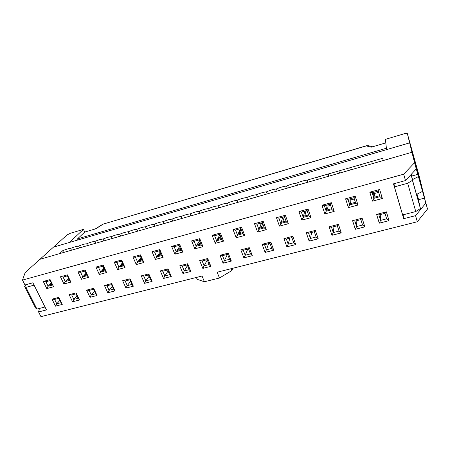 <?xml version="1.0" encoding="UTF-8"?>
<svg xmlns="http://www.w3.org/2000/svg" width="450" height="450" viewBox="0 0 450 450"><rect width="100%" height="100%" fill="white"/><g stroke="black" fill="none" stroke-linecap="round" stroke-linejoin="round"><path stroke-width="0.67" d="M378.652 192.364L374.265 193.556L374.355 196.155L373.776 196.47M374.265 193.556L374.079 192.229M354.341 198.979L350.871 199.918L350.702 202.556L349.841 202.95M350.871 199.918L350.769 198.585M330.626 205.431L328.033 206.134L327.611 208.811L326.486 209.273M328.033 206.134L328.011 204.795M307.479 211.725L305.73 212.203L305.066 214.914L303.694 215.443M305.73 212.203L305.775 210.864M284.895 217.873L283.944 218.132L283.05 220.877L281.436 221.468M283.944 218.132L284.057 216.787M259.869 227.301L261.664 222.896M262.839 223.875L261.54 226.699L259.701 227.351M262.654 223.926L262.744 223.622M239.231 232.892L241.048 229.072M241.509 230.293L240.519 232.391L238.461 233.1M219.049 238.354L220.404 235.845M220.703 236.604L219.971 237.954L217.71 238.714M199.305 243.697L200.171 242.257M200.334 242.646L199.384 243.675L197.426 244.204M180.023 248.878L180.36 248.372M180.399 248.473L177.598 249.576M158.203 254.824L160.869 254.047M141.683 259.296L139.23 259.959M122.901 264.381L120.668 264.983M104.518 269.353L102.504 269.899M86.529 274.224L84.746 274.691M68.923 278.989L67.461 279.321L68.524 278.162L66.375 280.406L69.233 279.636M51.682 283.657L50.608 283.888L51.39 283.056M61.014 302.692L56.779 303.778L55.479 306.152L52.026 299.166L58.821 297.388L62.263 304.414L58.866 298.311L54.63 299.419L56.779 303.778L59.889 300.392M414.551 162.726L427.5 209.047L411.964 152.269L39.949 259.284L25.177 272.554L22.5 280.091L403.673 174.195L414.551 162.726L409.641 142.869L53.494 247.123L39.949 259.284L59.58 253.637L62.696 250.718L63.546 252.495M58.821 297.388L58.866 298.311M52.026 299.166L54.63 299.419M62.263 304.414L55.479 306.152M97.059 295.498L89.983 297.309L86.586 290.137L93.673 288.287L97.059 295.498L95.698 293.754L93.594 289.266L89.173 290.413L91.282 294.896L89.983 297.309M133.358 286.194L125.972 288.084L122.642 280.721L130.044 278.792L133.358 286.194L131.884 284.439L129.819 279.827L125.201 281.025L127.277 285.626L125.972 288.084M171.259 276.48L163.547 278.454L160.296 270.894L168.024 268.875L171.259 276.48L169.661 274.708L167.648 269.966L162.827 271.226L164.852 275.946L163.547 278.454M210.876 266.327L202.809 268.391L199.648 260.618L207.731 258.508L210.876 266.327L209.143 264.538L207.186 259.667L202.146 260.983L204.114 265.838L202.809 268.391M252.321 255.701L243.883 257.867L240.817 249.868L249.283 247.657L252.321 255.701L250.447 253.901L248.552 248.889L243.276 250.262L245.183 255.257L243.883 257.867M295.734 244.575L286.886 246.842L283.939 238.607L292.809 236.289L295.734 244.575L293.704 242.764L291.876 237.6L286.346 239.04L288.186 244.181L286.886 246.842M341.252 232.909L331.971 235.288L329.147 226.8L338.456 224.37L341.252 232.909L339.053 231.081L337.303 225.765L331.504 227.273L333.264 232.571L331.971 235.288M53.606 286.751L46.794 288.579L43.273 281.458L50.102 279.591L53.606 286.751L50.181 280.592L45.922 281.751L48.116 286.2L46.794 288.579M88.554 277.369L81.444 279.281L77.985 271.969L85.106 270.023L88.554 277.369L87.204 275.659L85.056 271.074L80.612 272.289L82.766 276.851L81.444 279.281M125.027 267.581L117.602 269.572L114.21 262.063L121.646 260.032L125.027 267.581L123.559 265.849L121.449 261.146L116.814 262.412L118.929 267.097L117.602 269.572M163.125 257.349L155.368 259.431L152.055 251.713L159.829 249.593L163.125 257.349L161.533 255.611L159.474 250.774L154.631 252.096L156.696 256.916L155.368 259.431M202.967 246.656L194.856 248.833L191.627 240.896L199.755 238.674L202.967 246.656L201.24 244.901L199.237 239.929L194.169 241.307L196.178 246.263L194.856 248.833M244.671 235.457L236.171 237.741L233.044 229.573L241.566 227.244L244.671 235.457L242.797 233.691L240.857 228.572L235.547 230.023L237.493 235.119L236.171 237.741M288.371 223.729L279.461 226.119L276.446 217.704L285.379 215.263L288.371 223.729L286.335 221.951L284.468 216.675L278.904 218.194L280.778 223.447L279.461 226.119M334.209 211.421L324.866 213.93L321.975 205.256L331.352 202.691L334.209 211.421L332.004 209.632L330.221 204.193L324.377 205.785L326.177 211.202L324.866 213.93M382.359 198.495L372.538 201.133L369.793 192.178L379.648 189.484L382.359 198.495L379.963 196.695L378.27 191.087L372.133 192.757L373.838 198.349L372.538 201.133M389.031 220.663L379.288 223.161L376.605 214.408L386.381 211.854L389.031 220.663L386.646 218.824L384.992 213.339L378.9 214.926L380.565 220.388L379.288 223.161M22.5 280.091L24.958 284.963L32.895 282.786L46.468 309.926L38.576 311.94L40.956 316.642L202.056 276.024L204.401 281.762L197.145 279.315L196.38 277.459M231.058 268.712L231.801 270.613L219.465 278.016L204.401 281.762M219.465 278.016L217.148 272.222L417.302 221.754L415.558 215.657L403.695 218.689L393.48 183.853L405.495 180.557L403.673 174.195M357.986 205.037L348.407 207.607L345.589 198.799L355.196 196.172L357.986 205.037L355.686 203.243L353.947 197.719L347.957 199.356L349.712 204.857L348.407 207.607M311.012 217.648L301.888 220.101L298.935 211.556L308.087 209.053L311.012 217.648L308.897 215.865L307.069 210.51L301.365 212.068L303.204 217.401L301.888 220.101M266.259 229.663L257.563 231.998L254.492 223.706L263.211 221.321L266.259 229.663L264.308 227.891L262.406 222.694L256.972 224.179L258.885 229.354L257.563 231.998M223.577 241.121L215.274 243.349L212.096 235.299L220.416 233.021L223.577 241.121L221.777 239.361L219.808 234.315L214.622 235.732L216.596 240.756L215.274 243.349M182.824 252.062L174.893 254.194L171.619 246.369L179.567 244.192L182.824 252.062L181.164 250.312L179.134 245.413L174.178 246.763L176.214 251.651L174.893 254.194M143.865 262.519L136.277 264.561L132.924 256.944L140.524 254.869L143.865 262.519L142.335 260.786L140.254 256.016L135.512 257.31L137.604 262.063L136.277 264.561M106.594 272.526L99.332 274.477L95.901 267.069L103.179 265.078L106.594 272.526L105.188 270.804L103.056 266.164L98.522 267.401L100.654 272.031L99.332 274.477M70.898 282.111L63.939 283.978L60.446 276.767L67.416 274.86L70.898 282.111L69.604 280.406L67.433 275.884L63.084 277.071L65.261 281.576L63.939 283.978M364.849 226.862L355.343 229.297L352.586 220.68L362.121 218.188L364.849 226.862L362.559 225.028L360.855 219.628L354.915 221.175L356.625 226.558L355.343 229.297M318.223 238.809L309.161 241.132L306.27 232.774L315.354 230.4L318.223 238.809L316.108 236.993L314.319 231.756L308.655 233.229L310.455 238.449L309.161 241.132M273.774 250.206L265.134 252.416L262.125 244.299L270.787 242.038L273.774 250.206L271.822 248.394L269.961 243.309L264.561 244.716L266.434 249.784L265.134 252.416M231.362 261.073L223.11 263.188L219.999 255.302L228.268 253.142L231.362 261.073L229.562 259.279L227.632 254.34L222.474 255.684L224.415 260.606L223.11 263.188M190.845 271.457L182.959 273.482L179.752 265.809L187.656 263.751L190.845 271.457L189.186 269.679L187.194 264.876L182.267 266.158L184.264 270.945L182.959 273.482M152.1 281.391L144.551 283.326L141.261 275.861L148.826 273.887L152.1 281.391L150.564 279.624L148.523 274.95L143.809 276.182L145.856 280.839L144.551 283.326M115.014 290.897L107.786 292.748L104.422 285.48L111.662 283.59L115.014 290.897L113.597 289.147L111.51 284.597L106.993 285.773L109.091 290.306L107.786 292.748M79.481 300.004L72.551 301.776L69.126 294.699L76.067 292.888L79.481 300.004L78.176 298.271L76.05 293.833L71.719 294.964L73.851 299.385L78.176 298.271M76.995 295.802L73.851 299.385L72.551 301.776M69.126 294.699L71.719 294.964M76.067 292.888L76.05 293.833M86.586 290.137L89.173 290.413M93.673 288.287L93.594 289.266M94.455 291.105L91.282 294.896L95.698 293.754M104.422 285.48L106.993 285.773M111.662 283.59L111.51 284.597M112.286 286.279L109.091 290.306L113.597 289.147M122.642 280.721L125.201 281.025M130.044 278.792L129.819 279.827M130.489 281.329L127.277 285.626L131.884 284.439M141.261 275.861L143.809 276.182M148.826 273.887L148.523 274.95M149.085 276.233L145.856 280.839L150.564 279.624M160.296 270.894L162.827 271.226M168.024 268.875L167.648 269.966M168.075 270.984L164.852 275.946L169.661 274.708M179.752 265.809L182.267 266.158M187.656 263.751L187.194 264.876M187.476 265.562L184.264 270.945L189.186 269.679M199.648 260.618L202.146 260.983M207.731 258.508L207.186 259.667M207.298 259.948L204.114 265.838L209.143 264.538M219.999 255.302L222.474 255.684M228.268 253.142L227.632 254.34M227.402 254.402L224.415 260.606L229.562 259.279M240.817 249.868L243.276 250.262M249.283 247.657L248.552 248.889M247.759 249.097L245.183 255.257L250.447 253.901M262.125 244.299L264.561 244.716M270.787 242.038L269.961 243.309M268.582 243.669L266.434 249.784L271.822 248.394M283.939 238.607L286.346 239.04M292.809 236.289L291.876 237.6M289.884 238.118L288.186 244.181L293.704 242.764M306.27 232.774L308.655 233.229M315.354 230.4L314.319 231.756M311.681 232.442L310.455 238.449L316.108 236.993M329.147 226.8L331.504 227.273M338.456 224.37L337.303 225.765M333.996 226.626L333.264 232.571L339.053 231.081M352.586 220.68L354.915 221.175M362.121 218.188L360.855 219.628M356.839 220.674L356.625 226.558L362.559 225.028M43.273 281.458L45.922 281.751M50.102 279.591L50.181 280.592M51.992 284.293L49.281 285.024L48.116 286.2L52.369 285.053M49.281 285.024L51.339 282.954M60.446 276.767L63.084 277.071M67.416 274.86L67.433 275.884M66.375 280.406L65.261 281.576L69.604 280.406M77.985 271.969L80.612 272.289M85.106 270.023L85.056 271.074M86.839 274.877L83.829 275.687L82.766 276.851L87.204 275.659M83.829 275.687L86.068 273.234M95.901 267.069L98.522 267.401M103.179 265.078L103.056 266.164M104.822 270.017L101.661 270.872L100.654 272.031L105.188 270.804M101.661 270.872L103.984 268.189M114.21 262.063L116.814 262.412M121.646 260.032L121.449 261.146M123.199 265.05L119.874 265.95L118.929 267.097L123.559 265.849M119.874 265.95L122.288 263.014M132.924 256.944L135.512 257.31M140.524 254.869L140.254 256.016M141.981 259.976L138.487 260.916L137.604 262.063L142.335 260.786M138.487 260.916L140.985 257.687M152.055 251.713L154.631 252.096M159.829 249.593L159.474 250.774M161.184 254.784L157.511 255.774L156.696 256.916L161.533 255.611M157.511 255.774L160.088 252.208M171.619 246.369L174.178 246.763M179.567 244.192L179.134 245.413M180.816 249.48L176.963 250.521L176.214 251.651L181.164 250.312M176.963 250.521L179.606 246.555M191.627 240.896L194.169 241.307M199.755 238.674L199.237 239.929M200.897 244.052L196.858 245.143L196.178 246.263L201.24 244.901M196.858 245.143L199.553 240.705M212.096 235.299L214.622 235.732M220.416 233.021L219.808 234.315M221.439 238.5L217.204 239.648L216.596 240.756L221.777 239.361M217.204 239.648L219.932 234.636M233.044 229.573L235.547 230.023M241.566 227.244L240.857 228.572M242.466 232.819L238.022 234.023L237.493 235.119L242.797 233.691M238.022 234.023L240.593 228.645M254.492 223.706L256.972 224.179M263.211 221.321L262.406 222.694M263.987 227.002L259.329 228.263L258.885 229.354L264.308 227.891M259.329 228.263L261.495 222.941M276.446 217.704L278.904 218.194M285.379 215.263L284.468 216.675M286.02 221.051L281.137 222.368L280.778 223.447L286.335 221.951M281.137 222.368L282.881 217.108M298.935 211.556L301.365 212.068M308.087 209.053L307.069 210.51M308.582 214.954L303.469 216.332L303.204 217.401L308.897 215.865M303.469 216.332L304.774 211.134M321.975 205.256L324.377 205.785M331.352 202.691L330.221 204.193M331.701 208.704L326.346 210.156L326.177 211.202L332.004 209.632M326.346 210.156L327.178 205.026M345.589 198.799L347.957 199.356M355.196 196.172L353.947 197.719M355.393 202.303L349.785 203.822L349.712 204.857L355.686 203.243M349.785 203.822L350.128 198.765M369.793 192.178L372.133 192.757M379.648 189.484L378.27 191.087M379.676 195.739L373.804 197.331L373.838 198.349L379.963 196.695M376.605 214.408L378.9 214.926M386.381 211.854L384.992 213.339M380.233 214.577L380.565 220.388L386.646 218.824M373.804 197.331L373.635 192.352M417.06 194.186L418.618 199.682L424.575 198.112M411.919 175.989L411.407 174.178M415.558 215.657L425.841 203.102M403.695 218.689L403.116 214.813M416.284 168.919L405.495 180.557M39.42 308.436L38.576 311.94M232.836 268.267L231.801 270.613M417.302 221.754L427.5 209.047M36.928 309.082L35.533 307.963L24.637 286.403L25.959 287.364L36.928 309.082L45.006 307.001M25.959 287.364L34.082 285.148M24.637 286.403L26.679 284.49M419.76 179.1L424.294 196.403L419.698 179.111M413.595 157.393L409.641 142.869L415.249 164.019L411.964 152.269L383.074 160.583L382.866 158.22L307.147 180.096C303.857 180.506 300.409 181.502 296.803 183.083C293.58 183.476 290.171 184.461 286.571 186.041C283.41 186.418 280.041 187.391 276.452 188.961C273.358 189.326 270.017 190.288 266.445 191.852C263.407 192.201 260.106 193.157 256.539 194.715C253.564 195.047 250.296 195.992 246.741 197.544C243.827 197.865 240.593 198.799 237.049 200.346C234.191 200.649 230.991 201.572 227.458 203.119C224.657 203.406 221.49 204.322 217.969 205.858C215.224 206.134 212.091 207.039 208.575 208.569C205.886 208.834 202.787 209.734 199.282 211.258C196.644 211.511 193.579 212.394 190.086 213.913C187.498 214.155 184.466 215.032 180.979 216.546C178.447 216.771 175.444 217.637 171.973 219.144C169.493 219.364 166.517 220.219 163.052 221.726C160.622 221.929 157.68 222.778 154.226 224.274C151.841 224.466 148.928 225.304 145.485 226.8C143.151 226.98 140.265 227.812 136.834 229.297C134.55 229.466 131.692 230.293 128.267 231.773C126.028 231.93 123.204 232.746 119.784 234.225C117.596 234.371 114.795 235.176 111.386 236.649C109.243 236.784 106.47 237.583 103.073 239.051C100.974 239.175 98.229 239.968 94.843 241.431C92.784 241.543 90.067 242.331 86.687 243.787C84.673 243.889 81.979 244.665 78.615 246.116C76.641 246.212 73.974 246.982 70.616 248.428C68.687 248.513 66.049 249.278 62.696 250.718M411.306 174.285L412.909 181.643L419.254 204.058L417.043 194.192M412.436 180.332L420.418 208.524L415.766 211.556L402.66 214.931L394.436 186.879L407.683 183.268L412.436 180.332L411.159 174.442M415.766 211.556L407.683 183.268M420.418 208.524L417.718 196.493M394.436 186.879L394.026 183.701M70.616 248.428L71.46 250.222M78.615 246.116L79.453 247.922M86.687 243.787L87.525 245.599M94.843 241.431L95.676 243.253M103.073 239.051L103.905 240.885M111.386 236.649L112.213 238.494M119.784 234.225L120.611 236.081M128.267 231.773L129.082 233.646M136.834 229.297L137.644 231.182M145.485 226.8L146.295 228.696M154.226 224.274L155.031 226.181M163.052 221.726L163.851 223.644M171.973 219.144L172.766 221.079M180.979 216.546L181.772 218.486M190.086 213.913L190.873 215.871M199.282 211.258L200.064 213.227M208.575 208.569L209.351 210.555M217.969 205.858L218.739 207.855M227.458 203.119L228.223 205.127M237.049 200.346L237.808 202.371M246.741 197.544L247.494 199.581M256.539 194.715L257.287 196.763M266.445 191.852L267.182 193.916M276.452 188.961L277.189 191.042M286.571 186.041L287.303 188.128M296.803 183.083L297.523 185.192M307.147 180.096L307.862 182.216M317.604 177.075L318.308 179.213M328.179 174.021L328.877 176.169M338.873 170.933L339.559 173.098M349.684 167.805L350.364 169.987M360.619 164.649L361.294 166.843M371.678 161.454L372.341 163.665M386.556 149.625L409.641 142.869L407.351 133.611C407.042 133.222 405.934 133.284 404.032 133.808L385.408 139.359L386.556 149.625M418.562 173.762L407.357 133.616L418.562 173.773L421.408 185.012L417.471 170.91L419.4 178.875M385.802 142.875L371.228 147.195L366.3 145.907L368.027 145.581M411.694 176.051L417.926 174.336L422.01 188.949L422.606 191.312L416.537 194.456M413.691 157.365L415.485 164.857M419.473 178.858L415.558 164.841M417.926 174.336L418.483 176.558L412.47 179.623M422.606 191.312L418.483 176.558M53.494 247.123L69.39 242.466L83.464 229.371L70.352 233.28L67.072 234.922L53.494 247.123M366.3 145.907L103.202 224.111L95.732 228.814L84.712 232.076L83.464 229.371M78.019 239.94L77.518 238.871L386.398 148.23M77.518 238.871L84.712 232.076M367.881 145.541L372.639 146.773M95.293 228.943L102.347 224.499M103.202 224.111L366.924 145.592"/></g></svg>
